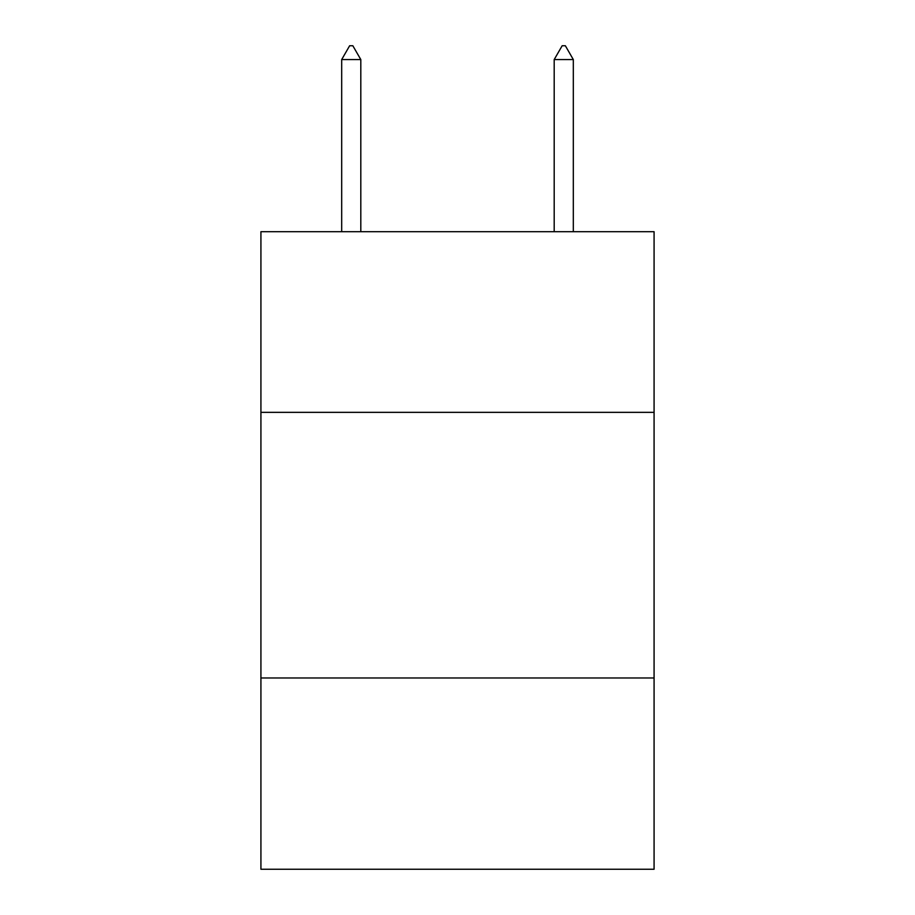 <?xml version="1.0" encoding="UTF-8"?>
<svg xmlns="http://www.w3.org/2000/svg" width="915" height="915" viewBox="0 0 915 915"><rect width="100%" height="100%" fill="white"/><g stroke="black" fill="none" stroke-linecap="round" stroke-linejoin="round"><path stroke-width="1.37" d="M654.076 412.345L654.076 231.701L260.924 231.701L260.924 412.345L654.076 412.345L654.076 869.25L260.924 869.25L260.924 412.345M654.076 677.981L260.924 677.981M360.807 59.566L352.835 45.75L349.644 45.75L341.684 59.566L360.807 59.566L360.807 231.701M341.684 59.566L341.684 231.701M562.165 45.75L565.356 45.75L573.316 59.566L554.193 59.566L562.165 45.75M573.316 231.701L573.316 59.566M554.193 231.701L554.193 59.566"/></g></svg>
